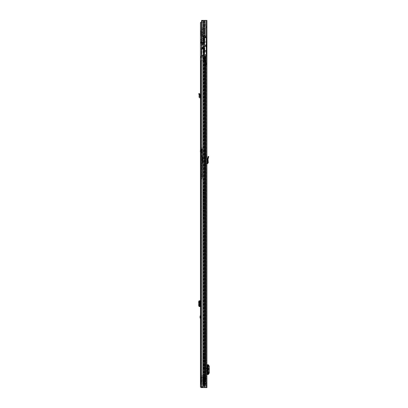 <?xml version="1.0" encoding="UTF-8"?>
<svg xmlns="http://www.w3.org/2000/svg" width="408" height="408" viewBox="0 0 408 408"><rect width="100%" height="100%" fill="white"/><g stroke="black" fill="none" stroke-linecap="round" stroke-linejoin="round"><path stroke-width="0.31" stroke-dasharray="2.04 1.53" d="M207.672 162.772L208.304 162.726L208.024 159.253L208.738 156.585L208.131 156.422L207.402 159.151L208.024 159.253L207.391 159.237L207.672 162.772L206.922 163.083L206.922 163.741L206.922 157.238L206.922 163.083M208.304 162.726L207.458 163.684L206.943 163.71L206.922 163.236M206.922 385.106L206.922 382.75L206.922 385.106L206.29 385.106L206.29 382.75L206.922 382.75M206.922 360.427L206.922 362.84L206.922 360.427L206.29 360.427L206.29 362.84L206.29 360.427L206.922 360.427M206.922 376.375L206.922 378.787L206.922 376.375L206.29 376.375L206.29 378.787L206.29 376.375L206.922 376.375M206.922 64.255L206.922 62.577L206.922 64.255L206.29 64.255L206.29 62.577L206.922 62.577M206.922 27.535L206.922 25.857L206.922 27.535L206.29 27.535L206.29 25.857L206.922 25.857M206.922 385.504L206.922 383.403L206.922 385.504L206.922 383.403L206.922 385.504L206.29 385.504L206.29 383.403L206.29 385.504L206.29 383.403L206.29 385.504L206.922 385.504L206.132 385.504L206.922 385.504M204.719 42.458L206.29 42.458L206.29 44.712L206.29 37.511L206.29 42.458L204.719 42.458L204.719 52.137L206.29 52.137L206.29 51.352L206.29 52.137L204.561 52.137L204.561 49.776L203.561 49.776L203.561 55.544L206.922 55.544L206.922 36.139L201.307 36.139L201.613 36.139L201.613 21.711L201.307 21.711L201.307 36.139L204.852 36.139L202.858 36.139L202.858 20.4L206.922 20.4L206.922 36.139L201.613 36.139L201.613 21.711L202.761 20.4L206.29 20.4L206.29 36.139L206.922 36.139L203.561 36.139L203.561 41.907L204.561 41.907L204.561 37.184L205.606 37.184L205.606 36.506L205.606 37.266M205.765 55.84L204.454 56.105L204.454 56.437L204.581 56.105L206.29 55.916L206.29 36.139L206.29 55.86L206.922 55.86L206.29 55.86L206.922 55.86L206.922 387.6L202.761 387.6L201.307 386.289L202.761 387.6L206.922 387.6L202.455 387.6L201.307 386.289L201.307 55.86L201.613 55.86L201.613 386.289L201.613 55.86L203.164 55.86L201.307 55.86L202.858 55.86L202.858 387.6M206.922 55.86L206.081 55.86L206.29 387.6L206.29 55.86L206.922 55.86L206.922 36.139L206.922 55.544L206.922 36.139L206.922 55.544L206.29 55.544L206.29 54.499L206.29 66.04L205.765 65.775L205.765 55.916M207.391 371.285L206.922 371.285L206.922 367.929L206.922 371.285L206.922 367.929L207.391 367.929M206.922 365.996L206.922 364.701L206.29 364.701L206.29 365.996L206.922 365.996L206.922 373.218L206.29 373.218L206.29 374.513L206.29 364.701L207.035 364.701L206.922 373.218M206.922 156.228L206.922 157.238L206.922 156.228L206.29 156.228L206.29 157.136L206.29 156.228L206.922 156.228M206.29 382.75L206.29 385.106M206.29 62.577L206.29 64.255M206.29 25.857L206.29 27.535M204.561 51.352L204.561 50.561L204.561 51.352L206.29 51.352L204.561 51.352L206.29 51.352L206.29 50.561L204.719 50.561L206.29 50.694L206.29 50.954L206.29 50.694L204.719 50.694L204.719 52.214L206.29 52.214L204.454 52.214L206.29 52.214L206.29 54.417L206.29 46.813L206.29 54.417L204.454 54.417L204.454 52.214L204.454 54.417L206.29 54.417L204.454 54.417L204.454 52.214L206.29 52.214L206.29 50.954L204.719 50.954L206.29 50.954L204.719 50.954L206.29 50.954L206.29 54.417L206.29 37.266L204.719 37.266L206.29 37.266L206.29 46.813L205.872 46.813L206.29 46.813L206.29 37.266L204.719 37.266L204.719 43.141L201.649 43.141L201.649 43.967A0.26 0.26 0 0 0 201.853 44.227L203.108 44.498L201.853 44.227A0.26 0.26 0 0 1 201.649 43.967A0.26 0.26 0 0 0 201.853 44.227L203.108 44.498A0.525 0.525 0 0 0 203.373 44.487A1.336 1.336 0 0 1 205.112 45.762A1.336 1.336 0 0 1 203.77 47.099A1.336 1.336 0 0 0 205.112 45.762A1.336 1.336 0 0 0 203.373 44.487A0.525 0.525 0 0 1 203.108 44.498A0.525 0.525 0 0 0 203.373 44.487A1.336 1.336 0 0 1 205.112 45.762A1.336 1.336 0 0 1 203.373 47.037A1.336 1.336 0 0 0 203.77 47.099A1.336 1.336 0 0 1 203.373 47.037A0.525 0.525 0 0 0 203.108 47.027L201.853 47.303A0.26 0.26 0 0 0 201.649 47.557L201.649 48.384L204.719 48.384L204.719 43.141L204.719 43.666L204.719 43.141L201.649 43.141L204.719 43.141M203.561 49.776L203.561 48.991L204.561 48.991L201.567 48.991L201.567 55.544L201.833 55.544L201.567 55.544L201.567 20.4L204.087 20.4L204.087 54.137L204.087 20.4L204.087 54.126L204.087 20.4L201.567 20.4L206.29 20.4L206.29 36.139L204.495 36.139L206.29 36.139L206.29 20.4L206.922 20.4L204.495 20.4L204.852 20.4L204.852 36.139M206.29 373.218L206.29 365.996M206.632 367.929L206.29 367.929L206.29 371.285L206.632 371.285L206.29 371.285L206.29 367.929L206.632 367.929L206.632 371.285M206.29 163.741L206.29 157.136L206.29 163.741L206.912 163.083L206.29 163.741M206.29 55.86L203.164 55.86L203.164 387.6L204.627 387.6L202.455 387.6M202.858 55.86L206.081 55.86L203.164 55.86L203.164 387.6L201.384 387.6A0.918 0.918 0 0 1 200.466 386.682L200.466 386.08L203.98 385.922L200.466 386.08M204.852 20.4L202.455 20.4L202.761 20.4L201.613 21.711L201.307 21.711L202.455 20.4L202.858 20.4M206.922 383.403L204.719 383.403L205.351 383.403L205.351 385.504L206.132 385.504L206.132 383.403L205.351 383.403L205.351 385.504L206.132 385.504L206.132 383.403L206.922 383.403M205.163 385.504L204.719 385.504L205.351 385.504L204.719 385.504L204.612 383.403L205.056 383.403L204.24 383.403L205.056 383.403L205.056 385.504L204.612 385.504L205.163 385.504L205.163 383.403L204.612 383.403L205.056 383.403L205.056 385.504L204.24 385.504L204.719 385.504L204.719 383.403L205.163 383.403L205.163 385.504M204.24 385.504L205.056 385.504L203.669 385.504L203.669 383.403L204.24 383.403L204.24 385.504L203.669 385.504L203.669 383.403L204.24 383.403L204.24 385.504L203.669 385.504L203.669 383.403L204.24 383.403L203.669 383.403L203.669 385.504L204.24 385.504L204.24 383.403L204.24 385.504M205.351 385.504L206.132 385.504L205.351 385.504L205.351 383.403L206.132 383.403L205.351 383.403L205.351 385.504M206.29 378.787L206.922 378.787L206.29 378.787M206.29 362.84L206.922 362.84L206.29 362.84M206.29 374.513L206.922 374.513L206.29 374.513M207.07 364.701L207.514 364.706M207.402 364.839L208.08 364.874L208.024 374.376L208.024 364.839L208.35 364.721L207.728 364.721L207.728 374.493L207.402 374.376L207.402 364.839L207.728 364.721L207.733 374.498L208.35 374.493L207.402 374.376L208.075 374.294L208.758 373.009L208.758 366.18L208.075 364.92L207.544 364.874L207.402 374.376L207.391 364.844M208.024 364.839L207.544 364.874M208.361 364.9L208.08 364.874M208.361 374.315L207.544 374.34M208.08 374.34L208.024 364.844M207.07 374.513L207.728 374.493L207.483 364.706M206.29 28.795L206.29 24.597L206.29 28.795L203.51 28.795L203.51 26.693L203.51 28.795L202.985 29.32L202.985 26.693L202.985 29.32M202.985 36.373L202.985 46.578L202.985 36.373L206.29 36.373M206.29 24.597L203.51 24.597L203.51 26.693L203.51 24.597L202.985 24.072L202.985 26.693L202.985 24.072M204.454 63.413L204.454 65.515L204.454 63.413M204.928 63.413L204.928 65.515L204.928 63.413M206.29 63.413L206.29 65.04L206.29 63.413M206.03 63.413L206.03 64.78L206.03 63.413M205.663 62.577L205.663 64.255L205.663 62.577L204.928 62.577L204.928 64.255L204.928 62.577M205.663 64.255L204.928 64.255M205.663 63.413L205.663 64.78L205.663 63.413M206.29 55.916L206.29 66.04L204.581 65.775L204.581 56.049M205.765 55.86L205.765 65.775L204.454 65.775L204.454 56.156M204.454 56.105L204.454 65.775A0.26 0.26 0 0 0 204.719 66.04A0.26 0.26 0 0 1 204.454 65.775L204.581 56.105M203.261 55.544L206.29 55.544L202.985 55.544L202.985 56.437L202.985 20.4L202.985 47.68L202.985 20.4L204.087 20.4L203.184 20.4L203.184 55.544L202.149 55.544A0.26 0.26 0 0 1 201.914 55.401L201.312 54.193L201.914 55.401A0.26 0.26 0 0 0 202.149 55.544L203.261 55.544L203.261 47.68L201.465 47.68A0.26 0.26 0 0 0 201.2 47.94L201.2 53.723A1.051 1.051 0 0 0 201.312 54.193A1.051 1.051 0 0 1 201.2 53.723L201.2 47.94A0.26 0.26 0 0 1 201.465 47.68L202.985 47.68L203.184 55.544M204.495 55.544L204.255 54.83A1.576 1.576 0 0 1 204.087 54.126L203.561 54.621L204.255 54.83A1.576 1.576 0 0 1 204.087 54.126A1.576 1.555 180 0 0 204.245 54.81L204.087 54.137L204.245 54.81A1.576 1.555 180 0 1 204.087 54.137A1.576 1.576 0 0 0 204.255 54.83L203.561 54.621L204.087 54.126A1.576 1.576 0 0 0 204.255 54.83L204.495 55.544M204.026 55.544L201.833 55.544L204.026 55.544L203.561 54.621L203.561 20.4L203.561 54.621L204.026 55.544M204.561 49.776L204.561 48.991L201.567 48.991L201.567 20.4L201.567 42.692L204.561 42.692L201.567 42.692L201.567 48.991L203.561 48.991L203.561 55.544L201.567 55.544M206.29 55.544L206.922 55.544M201.833 48.991L201.833 20.4L201.833 36.139L206.29 36.139L201.833 36.139L203.561 36.139L203.561 42.692L203.561 36.139M201.833 21.114L201.833 42.692M203.878 30.105L204.561 31.283L203.878 30.105L202.985 30.105L203.878 30.105M204.561 33.512L204.561 31.283L204.561 33.512L202.985 33.512L202.985 30.105L202.985 33.512L204.561 33.512M204.719 51.352L206.29 51.352L206.29 50.561L204.561 50.561M206.922 36.139L206.29 36.139L206.29 54.499L206.29 20.4L202.455 20.4M203.561 42.692L203.561 41.907M204.561 48.991L204.561 41.907M206.29 37.184L204.561 37.184L204.561 46.864L202.985 46.864L204.561 46.864L204.561 48.491L202.985 48.491L202.985 46.578L204.561 46.578L204.561 37.184L202.985 37.184L206.29 37.184M202.985 46.864L202.985 46.578L204.561 46.578L204.561 48.491L202.985 48.491L202.985 46.864M201.567 36.139L201.567 21.41M204.561 42.692L201.567 42.692M204.561 43.141L204.561 48.384M206.29 54.499L204.296 54.499L204.296 52.137L204.561 52.137M203.561 55.544L203.561 48.991M206.29 44.712L205.872 44.712L206.29 44.712L205.872 44.712L205.872 46.813L206.29 46.813L205.872 46.813L206.29 46.813L206.29 44.712L205.872 44.712L205.872 46.813L206.29 46.813L205.872 46.813L205.872 44.712L205.872 46.813L205.872 44.712L206.29 44.712M204.719 52.214L204.719 48.384L201.649 48.384L201.649 43.141L201.649 48.384L204.719 48.384L204.719 43.666L204.719 48.384M201.649 47.557A0.26 0.26 0 0 1 201.853 47.303L203.108 47.027A0.525 0.525 0 0 1 203.373 47.037A0.525 0.525 0 0 0 203.108 47.027L201.853 47.303A0.26 0.26 0 0 0 201.649 47.557L201.649 43.967M204.561 39.311L204.561 35.062L205.086 35.062L205.086 37.266M204.719 39.418L205.086 39.311M205.505 37.184L205.606 36.506M205.086 36.399L205.086 37.975L205.086 36.399L205.505 36.399L205.606 37.867M201.934 37.867L202.042 36.399L202.042 37.975L202.042 36.399L204.561 36.399L204.561 37.975L202.042 37.975L201.934 36.506M205.505 37.266L205.505 37.975L205.086 37.975M205.086 37.184L205.086 35.062M204.561 35.062L204.561 37.184M204.561 37.975L204.561 36.399M206.866 64.331L206.866 62.495L206.739 64.464L206.739 62.368L204.928 62.368L204.928 64.464L206.739 64.464L206.866 62.495M204.928 64.464L204.928 62.368M206.866 62.694L206.866 64.138M206.341 64.005L206.739 64.005L206.739 62.827L206.341 62.827L206.341 64.005L206.341 62.827L205.989 63.413L206.341 64.005M206.866 27.611L206.866 25.775L206.739 27.744L206.739 25.648L204.928 25.648L204.928 27.744L206.739 27.744L206.866 25.775M204.928 27.744L204.928 25.648M206.866 25.974L206.866 27.418M204.928 26.693L204.928 24.857L204.928 26.693M206.341 27.285L206.739 27.285L206.739 26.107L206.341 26.107L206.341 27.285L206.341 26.107L205.989 26.693L206.341 27.285M203.327 189.338L203.327 218.163L203.327 189.338L203.954 189.338L203.954 191.989L203.954 189.338M203.954 218.163L203.954 191.989L203.954 218.163L203.327 218.163L203.327 220.815L203.327 218.163L203.954 218.163M203.954 368.664L203.954 355.654L203.954 368.664L203.327 368.664L203.327 355.654L203.327 371.311L203.327 368.664L203.954 368.664M203.954 353.007L203.954 355.654L203.954 353.007L203.327 353.007L203.327 355.654L203.327 353.007M201.307 57.645L205.606 57.645L205.606 384.453L205.606 379.731L204.872 379.731L205.606 379.731L204.979 379.731L204.979 377.211L205.606 377.211L205.606 379.731L203.592 379.731L205.606 379.731L205.606 56.595L205.606 57.645L200.624 57.645L200.624 56.595L201.19 56.595L201.19 57.645L204.979 57.645L204.979 56.595L205.606 56.595L204.979 56.595L204.979 57.645L201.19 57.645L201.19 56.595L200.624 56.595L205.606 56.595L204.061 56.595L205.606 56.595L205.606 377.211L204.979 377.211L204.979 56.595L201.19 56.595L204.979 56.595L203.327 56.595L204.061 56.595L203.954 377.211L203.954 376.951L203.327 377.211L205.606 377.211L203.327 377.211L203.327 56.595L204.979 56.595L204.979 379.731L205.606 379.731L205.606 384.453L201.307 384.453M203.954 56.595L204.061 377.211L203.327 377.211L203.327 56.595L203.954 56.595M203.954 374.381L203.954 376.951L203.954 374.121L203.327 374.381L203.327 376.951L203.327 374.121L202.954 375.717A2.621 2.621 0 0 0 202.904 376.232L202.904 377.283L202.638 377.283L203.694 377.283L202.904 377.283L203.582 377.283L203.424 374.396L203.582 377.283L202.904 377.283L202.904 376.232A2.621 2.621 0 0 1 202.954 375.717L203.189 374.524L203.954 374.381M204.872 56.595L205.341 56.595L205.341 377.211L205.341 56.595L204.872 56.595L204.872 377.211L204.872 56.595M201.19 57.645L200.624 57.645L201.19 57.645M201.307 60.792L203.113 60.792L200.624 60.792L200.624 384.453L202.822 384.453L201.19 384.453L201.19 60.792L202.822 60.792L201.19 60.792L201.19 384.453L200.624 384.453L204.668 384.453L204.668 60.792L202.822 60.792L204.668 60.792L204.668 384.453L202.822 384.453L205.606 384.453L204.872 384.453L204.872 379.731L204.872 384.453L204.464 384.453L205.606 384.453L204.979 384.453L204.979 379.731L204.979 384.453L205.606 384.453L205.606 60.792L204.979 60.792L204.979 384.453L204.668 384.453L205.341 384.453L203.954 383.938L203.954 379.731L203.327 379.731L203.327 381.771L203.327 379.731L203.954 379.731L203.954 381.771L204.061 379.731L203.954 383.938L204.979 384.453L204.979 60.792L205.606 60.792L203.796 60.767L203.796 57.671L204.689 57.671L204.454 60.767L205.606 60.767L204.668 60.792L205.606 60.767L205.606 57.671L204.689 57.671L204.979 57.671L204.979 60.767L204.979 57.671L205.606 57.671L204.979 57.645L205.606 57.645L205.606 56.595L201.307 56.595M203.592 56.595L204.061 56.595L204.061 377.211L204.061 56.595L203.592 56.595L203.592 377.211L203.592 56.595M205.606 134.232L205.606 137.379L205.606 134.232L205.606 137.379L205.606 134.232L204.979 134.232L204.979 137.379L204.979 134.232L204.979 137.379L204.979 134.232L204.719 134.232L205.606 134.232M203.592 384.03L204.464 384.453L203.327 383.938L204.061 384.03L203.592 384.03L203.592 379.731L204.061 379.731L203.592 379.731L203.592 384.03M203.327 379.731L203.327 383.938L203.327 379.731L203.954 379.731L203.327 379.731M202.822 384.453L203.113 384.453L202.822 384.453L202.822 60.792L202.822 384.453M203.954 374.121L203.327 374.121L203.954 374.121M203.954 383.938L203.327 383.938L203.954 383.938M204.357 57.645L204.668 57.645L204.357 57.645L204.357 56.595L204.357 57.645M203.113 60.792L202.822 60.792L203.113 60.792L203.113 384.453L203.113 60.792M203.113 57.645L202.822 57.645L203.113 57.645L203.113 56.595L203.113 57.645M204.689 57.671L205.606 57.671L204.454 57.671L204.454 60.767L204.454 57.671L204.015 57.671L204.689 57.671L203.169 57.671L204.25 57.671L203.169 57.671L203.169 60.767L204.25 60.767L203.169 60.767L203.169 57.671L203.796 57.671L203.796 60.767L204.25 60.767L204.25 57.671L204.25 60.767L204.689 60.767L204.689 57.671M203.169 57.671L203.169 60.767L203.796 60.767L203.169 60.767L203.169 57.671L203.796 57.671L203.169 57.671M203.796 57.671L203.796 60.767L203.796 57.671M205.606 137.379L204.719 137.379L205.606 137.379M204.719 134.232L202.934 134.232L202.934 137.379L204.719 137.379L202.934 137.379L204.719 137.379L202.934 137.379L202.934 134.232L202.934 137.379L202.934 134.232L204.719 134.232L202.934 134.232L204.719 134.232L204.719 137.379L204.719 134.232M202.317 377.283L204.581 377.283L202.317 377.283M202.317 384.418L202.802 384.418L202.802 377.283L202.802 384.418L200.976 384.418L202.317 384.418M203.24 377.283L203.24 384.418L202.036 383.117L202.036 377.283L203.842 377.283L202.036 377.283L202.036 383.117L200.971 384.418L202.026 383.117L203.174 384.418L203.174 377.283M204.332 384.418L204.984 384.418L204.984 377.283L204.581 377.283L204.581 384.418L204.056 384.418L204.332 384.418M203.271 384.418L203.271 377.283L203.271 384.418L204.056 384.418L203.271 384.418M203.322 384.163L203.582 384.341L203.582 379.644L203.322 379.644L204.418 379.644L204.337 381.745L204.418 379.644L205.714 379.644L203.582 379.644L205.714 379.644L204.76 379.644L204.76 377.283L205.714 377.283L204.76 377.283L204.76 379.644L203.322 379.644L203.582 379.644L203.582 384.387L204.862 384.418L204.862 385.596L204.862 384.423L202.638 384.418L202.638 377.283L201.169 376.865L202.745 377.283L202.745 386.524L202.638 377.283L202.638 384.418L204.862 384.423L204.862 383.964L204.862 384.392L203.322 384.203L203.322 379.644L203.322 384.203M203.582 384.341L204.862 384.392L204.862 385.963L204.862 384.418L203.791 384.418L204.979 384.418L204.979 377.283L204.979 384.418L204.714 384.418L204.714 379.644L204.719 384.418L203.592 384.418M203.694 377.283L203.694 384.418L201.119 384.418L203.929 384.418L203.694 377.283M205.403 377.283L204.979 377.283L205.397 377.283L205.397 379.644L205.403 377.283M204.337 377.283L204.602 377.283L204.337 377.283L204.337 380.231L204.337 377.283M204.979 384.418L204.581 384.418L204.581 377.283L204.979 377.283M201.603 377.283L202.954 377.283L202.766 375.289L201.46 375.289L202.934 375.289L202.954 377.283L201.419 377.283L202.954 377.283L202.914 375.289L201.46 375.289L201.419 377.283L201.46 375.289L201.603 377.283L202.766 377.283L202.766 375.289L201.603 375.289L201.603 377.283M204.337 386.024L204.337 386.524L204.337 386.024L204.704 386.024L204.337 386.024M204.337 385.662L204.337 386.187L204.337 385.662L204.862 385.596L204.337 385.662M204.337 384.265L204.337 383.908L204.337 384.265L204.337 383.918L204.704 384.265L204.337 384.265M204.337 383.571L204.337 383.918L204.337 383.571L203.322 383.571L204.337 383.571M204.286 384.158L204.286 384.744L204.286 384.147L202.745 384.158L202.745 384.744L204.286 384.744L202.745 384.744L202.745 384.147L204.286 384.147M202.745 385.815L202.745 385.269L202.745 385.846L204.286 385.815L204.286 386.187L204.286 385.269L204.286 385.846L202.745 385.815M204.704 383.918L204.337 383.918L204.862 383.964L204.704 384.265L204.704 383.918M204.862 385.963L204.862 385.596L204.862 385.963M203.419 377.283L203.419 384.418M203.041 384.418L201.144 384.418L203.041 384.418M203.24 384.418L203.934 384.418L203.934 377.283L203.934 384.418L203.929 377.283L203.929 384.418L203.174 384.418M204.76 379.644L204.76 377.283L204.76 379.644M205.714 379.644L205.714 377.283L205.714 379.644M200.971 377.283L200.971 384.418L200.976 377.283M202.745 386.024L202.745 385.662L202.745 386.024M201.419 376.283L202.954 376.283L201.419 376.181L201.419 377.283L201.419 376.283M202.745 385.269L204.286 385.269L202.745 385.269M204.862 383.964L204.862 384.31L204.862 383.964M201.119 379.904L201.119 384.418L201.119 376.865L201.169 384.418L201.169 379.904L202.638 379.904M200.466 317.047L200.466 319.112L200.466 317.047M200.466 32.681L200.466 30.972L200.466 33.685L200.466 32.681L201.256 32.681L201.256 30.972L200.466 30.972M200.466 40.071L200.466 39.545L200.466 40.071L201.256 40.071L201.256 34.828L201.256 40.071L200.466 40.071L201.256 40.071L201.256 39.545L201.256 40.071L200.466 40.071M202.827 32.609L202.827 32.895L201.256 32.895L201.256 32.609L202.827 32.609L202.827 30.075L201.256 30.075L202.827 30.054L202.827 35.088L200.522 34.828L200.522 35.348L201.256 35.348L201.256 39.545L201.256 34.828L201.256 35.348L200.466 35.348L200.466 39.545L200.466 34.828L200.466 35.348L200.522 34.828L201.256 34.828L200.466 34.828L201.256 34.828L201.256 28.499L202.827 28.499L202.827 27.713L202.827 45.319L202.827 33.808L201.256 33.849L202.827 33.808M200.466 41.83L200.466 43.559L200.466 41.83L201.256 41.83L201.256 43.559L200.466 43.559M201.623 149.812L201.623 150.863L201.623 149.812L200.466 149.812L200.466 151.909L200.466 149.812L201.256 149.812L201.256 151.909L200.466 151.909L201.623 151.909L201.623 150.863L201.623 151.909M201.307 22.496L203.98 22.496L200.466 22.496L201.256 22.496L201.256 385.922L201.256 22.496L203.98 22.496L200.466 22.496L200.466 385.922L203.434 385.922L201.307 385.922M201.256 301.145L200.466 301.685L200.466 306.556L200.466 305.653L201.256 306.556L201.256 300.783L201.256 306.194M200.466 301.685L200.466 305.653M200.466 97.129L200.506 97.129A0.785 0.785 0 0 1 201.256 97.915L201.256 96.094L200.466 96.094L201.256 96.094L201.256 93.702L201.256 97.915A0.785 0.785 0 0 0 200.506 97.129L200.466 93.162L200.466 97.915L200.466 97.129L200.073 97.109A0.26 0.26 0 0 1 199.828 96.823L199.996 94.896L199.201 94.957L199.976 94.773L199.436 93.478L198.706 93.784L198.997 94.472L199.721 94.166M201.256 30.972L201.256 32.681M201.256 43.559L201.256 41.83M201.256 151.909L201.256 149.812M201.256 318.174L201.256 315.92L201.256 318.174L200.889 317.047L201.149 315.92L201.149 318.174M201.766 386.815L204.627 386.815L201.384 386.815L201.256 386.08M201.256 93.702L201.256 93.162L201.256 93.702L200.466 93.942L201.256 93.702M203.434 55.544L203.434 55.86M203.98 55.544L203.98 55.86M200.466 385.922L201.256 385.922M204.627 386.815L204.627 387.6L204.627 386.815M200.466 306.556L199.043 306.556M200.506 300.783L201.256 300.783L200.506 300.783L200.506 306.556M200.466 300.783L199.043 300.783M199.828 300.783L199.828 306.556L199.828 300.783M199.201 300.859L199.201 306.479M201.256 93.162L200.466 93.162L201.256 93.162M200.466 97.915L200.032 97.894A1.051 1.051 0 0 1 199.043 96.757L198.997 94.472M199.104 96.028L199.889 96.094M201.623 149.303L201.623 152.424L201.623 149.303L201.465 152.266L201.256 149.456M202.567 163.154L201.256 163.44L202.567 163.282L202.409 159.768L202.409 163.124L201.256 163.124L201.256 181.065L201.256 155.667L201.256 168.744L202.082 168.473L201.256 168.611L201.256 147.533L201.256 156.585L202.2 156.585L202.042 170.702L201.256 170.702M202.2 153.061L202.2 148.66L202.2 153.061M201.623 152.75L201.781 148.813L201.781 152.908L202.042 152.908L202.042 148.813L202.2 153.066M201.256 163.124L201.256 159.355L202.567 159.559L202.2 156.82M201.256 155.484L202.2 155.509L202.2 156.585M201.256 152.266L201.623 152.424M201.256 156.585L201.256 159.355M201.256 149.629L202.042 149.629L202.042 154.397L201.256 154.397L202.052 154.403L202.159 155.484M201.256 155.667L202.042 155.667L202.042 156.759L201.256 156.759M201.256 180.805L202.042 177.516L202.042 176.052L201.256 176.052M201.322 180.968L201.256 180.576M201.96 178.388L201.404 180.061L201.807 178.245L201.256 178.245M201.256 159.768L202.567 159.809L201.256 160.043M201.256 155.897L202.2 155.897M201.256 163.45L202.2 163.429L202.2 177.495L202.2 149.976L201.256 149.955M201.256 165.75L202.088 166.112L202.2 167.775M201.256 168.173L202.042 167.79L202.2 156.749M202.2 160.456L201.256 160.451L202.2 160.456M202.2 149.976L202.042 158.508L201.256 158.508M202.567 159.395L202.567 156.83L202.409 159.355M201.424 180.576L202.042 177.516L201.256 181.065M202.567 159.997L202.567 163.21L202.179 163.363M202.567 156.83L202.567 159.559M200.313 149.945L200.313 151.781M201.623 152.699L201.623 149.027L201.623 152.699A5.248 5.248 0 0 0 202.149 150.863A5.248 5.248 0 0 0 201.623 149.027M200.833 150.863L200.833 150.272L200.833 150.863M201.256 32.609L200.522 32.859L200.522 31.023L200.522 32.859L201.256 32.859L201.256 31.482L201.256 33.879L202.827 33.879L202.827 28.499M200.522 31.023L201.256 31.023L200.522 31.023M201.934 44.793L201.934 40.596L202.827 40.596L202.827 44.793L202.827 40.596L201.934 40.596L201.934 44.793L202.827 44.793M202.827 29.284L201.256 29.284L201.256 27.713L202.827 27.713L201.256 27.713L201.256 28.499M201.516 41.381L201.516 44.008L201.516 41.381L201.934 41.381L201.934 44.008L201.934 41.381L201.256 41.121L201.256 44.268L201.256 41.121M201.256 29.284L201.256 44.268L201.934 44.008M202.827 35.088L202.827 36.021L201.256 36.021L201.256 39.826L201.256 39.54L200.522 39.545L200.522 40.071L200.466 35.348L201.256 35.348L200.522 35.348L200.522 39.545L202.827 39.54L202.827 36.363L201.256 36.363L201.256 33.849M202.827 42.692L201.256 42.692L201.256 45.319L201.256 44.268L202.827 44.268M201.256 42.692L201.256 33.808M202.827 39.54L202.827 36.021M202.827 36.363L202.827 33.849M202.827 45.319L201.256 45.319M202.827 32.895L202.827 33.879M202.827 32.767L201.256 32.767M201.256 32.895L201.256 33.93L202.827 33.93M202.827 31.717L201.256 31.717M201.256 34.828L202.827 34.828L200.466 34.828L202.827 34.828L200.522 34.828L200.466 35.348L200.522 34.828L201.256 34.828M201.256 39.545L200.466 39.545L200.466 40.02L200.466 39.545L201.256 39.545L201.256 36.516L202.827 36.516M200.522 40.071L201.256 40.071L200.466 40.02M201.256 35.088L201.256 35.685L202.827 35.685M201.256 36.021L201.256 35.685M200.496 43.61L200.496 41.774L200.624 43.743L200.624 41.647L201.934 41.647L201.934 43.743L200.496 43.61L200.496 41.774M201.934 43.743L201.934 41.647M200.496 41.973L200.496 43.416M201.934 42.692L201.934 44.528L201.934 42.692M201.016 43.284L200.624 43.284L200.624 42.106L201.016 42.106L201.016 43.284L201.016 42.106L201.374 42.692L201.016 43.284M208.483 157.549L207.871 157.386M207.458 163.684L207.427 163.057M204.495 55.86L204.495 387.6L204.495 55.86M204.944 55.86L204.944 387.6M206.081 55.86L206.081 387.6M206.081 20.4L206.081 36.139M204.944 20.4L204.944 36.139M203.164 20.4L203.164 36.139L203.164 20.4M204.495 20.4L204.495 36.139L204.495 20.4M204.852 55.86L204.852 387.6M206.132 383.403L206.132 385.504L206.132 383.403M204.612 383.403L204.612 385.504L204.612 383.403M208.615 364.92L208.075 364.92M209.294 366.205L208.758 366.205M209.294 373.009L208.758 373.009M208.615 374.294L208.075 374.294M207.07 367.929L207.07 371.285M206.29 157.136L206.922 157.238L206.29 157.136M204.454 65.775A0.26 0.26 0 0 0 204.719 66.04A0.26 0.26 0 0 1 204.454 65.775M201.567 48.465L204.561 48.465M203.954 54.56L203.954 20.4L203.954 54.56M204.087 54.126A1.576 1.576 0 0 0 204.255 54.83M201.833 20.4L201.833 55.544M206.29 41.254L204.719 41.254L206.29 41.254M204.719 37.511L206.29 37.511L204.719 37.511M204.719 47.863L201.649 47.863L204.719 47.863M201.649 43.666L204.719 43.666L201.649 43.666M204.663 39.418L204.663 37.184M203.954 191.989L203.327 191.989L203.954 191.989M203.954 355.654L203.327 355.654L203.954 355.654M202.822 56.595L202.822 57.645L202.822 56.595M204.668 56.595L204.668 57.645L204.668 56.595M204.357 60.792L204.357 384.453L204.357 60.792M204.061 379.731L204.061 384.03L204.061 379.731M205.341 379.731L205.341 384.453L205.341 379.731M203.954 376.951L203.327 376.951L203.954 376.951M203.954 380.072L203.327 380.072L203.954 380.072M204.015 60.767L204.015 57.671L204.015 60.767M202.638 384.423L204.862 384.423L202.638 384.423M204.862 385.223L202.638 385.223L204.862 385.223M204.862 385.382L202.638 385.382L204.862 385.382M202.904 384.418L202.904 377.283M205.535 377.283L205.535 379.644L205.53 377.283M205.239 379.644L205.239 377.283L205.239 379.644M204.056 377.283L204.056 384.418L204.056 377.283M203.842 377.283L203.842 384.418L203.842 377.283M203.47 377.283L203.47 384.418M202.745 385.774L204.286 385.774L202.745 385.774M202.745 384.219L204.286 384.219L202.745 384.219M204.704 386.024L204.704 385.662L204.704 386.024M204.602 377.283L204.602 379.644L204.602 377.283M201.256 31.202L200.466 31.202M201.909 55.86L201.909 55.544M201.496 22.496L201.496 385.922L201.496 22.496M202.149 387.6L202.149 387.253M203.148 386.815L203.148 387.6L203.148 386.815M201.481 386.815L201.481 387.6M201.256 33.67L200.466 33.67M201.256 31.763L200.466 31.763M200.466 300.895L201.256 300.91M201.256 306.428L200.466 306.439M199.043 300.88L199.043 306.459M200.032 300.783L200.032 306.556M202.2 149.67L202.042 166.102M202.2 156.172L201.256 156.172M201.623 148.971L202.2 148.66M201.256 180.061L201.256 180.667M201.256 171.895L202.042 171.895L202.042 177.352M202.2 171.814L202.2 170.682M202.042 163.358L201.256 163.358L202.409 163.205L202.409 160.038M201.256 156.58L202.2 156.58M201.256 157.468L202.2 157.549M201.256 165.061L202.042 165.061L202.2 158.488M202.2 165.041L202.042 165.714L201.256 165.714M201.256 168.953L202.042 168.953L202.2 165.628M202.2 169.04L202.042 169.789L201.256 169.789M201.256 174.869L202.042 174.869L202.2 169.794M202.2 174.874L202.2 176.011M201.557 180.005L201.374 180.749M200.44 151.909L200.44 149.812M200.44 150.863L200.44 150.272L200.44 150.863M202.827 31.584L201.256 31.584M202.827 34.303L201.256 34.303M202.827 32.385L201.256 32.385M202.827 29.922L201.256 29.922M201.256 38.53L202.827 38.53M204.928 65.515L204.454 65.515M205.663 64.78L206.29 65.04M204.928 61.317L204.454 61.317M205.663 62.052L206.29 61.787M204.454 56.437L202.985 56.437M204.928 61.577L204.403 63.413L204.928 65.249M204.928 24.857L204.403 26.693L204.928 28.529M203.954 381.771L203.327 381.771M203.327 383.454L203.954 383.454M203.954 371.311L203.327 371.311M203.954 220.815L203.327 220.815M204.337 386.524L202.745 386.524M204.984 377.283L204.984 384.418M204.337 381.745L203.322 381.745M204.286 385.846L202.745 385.846L204.286 385.846M201.256 33.685L200.466 33.685M199.038 300.88L199.038 306.459M202.2 147.691L201.256 147.533M200.313 150.139L201.19 150.863L200.313 151.582M202.827 29.845L201.256 29.845M201.256 39.826L202.827 39.826M201.934 40.856L202.46 42.692L201.934 44.528"/><path stroke-width="0.61" d="M208.483 157.549L208.738 156.585L208.131 156.422L207.391 159.237L208.024 159.253L208.483 157.549L207.871 157.386M206.922 55.86L206.081 55.86L206.081 387.6L206.922 387.6L206.922 55.544L203.561 55.544L203.561 49.776L204.561 49.776L204.454 54.417L206.29 54.499L206.29 44.712L206.29 46.813L205.872 46.813L205.872 44.712L206.29 44.712L206.29 37.184L204.561 37.184L204.561 43.141M202.858 20.4L202.858 36.139L201.307 36.139L201.307 21.711L202.455 20.4L206.922 20.4L206.922 55.544M207.07 371.285L207.07 374.513L206.922 371.285L207.391 371.285L207.391 367.929L206.922 367.929L206.922 364.701L207.07 367.929M206.29 55.86L206.29 55.544M206.081 55.86L201.307 55.86L201.307 386.289L202.455 387.6L201.384 387.6A0.918 0.918 0 0 1 200.466 386.682L200.466 22.496L201.307 22.496M206.081 387.6L202.455 387.6M207.07 374.513L208.35 374.493L208.361 364.716L207.07 364.701M208.361 374.315L209.294 373.009L209.294 366.18L208.361 364.9M208.361 374.498L208.35 364.721M206.922 163.083L207.672 162.772L207.391 159.237L208.024 159.253L208.304 162.726L207.672 162.772M206.922 163.741L207.458 163.684L208.304 162.726M206.943 163.71L206.922 163.236M205.606 37.266L204.719 37.266L204.719 42.458M206.29 55.84L205.765 55.86M201.649 47.557A0.26 0.26 0 0 1 201.853 47.303L203.108 47.027A0.525 0.525 0 0 1 203.373 47.037A1.336 1.336 0 0 0 205.112 45.762A1.336 1.336 0 0 0 203.373 44.487A0.525 0.525 0 0 1 203.108 44.498L201.853 44.227A0.26 0.26 0 0 1 201.649 43.967L201.649 48.384L204.719 48.384L204.561 50.561M204.561 41.907L203.561 41.907L203.561 36.139L201.833 36.139L201.833 42.692L204.561 42.692M202.455 20.4L201.567 20.4L201.567 21.41M204.561 48.384L204.561 48.991L201.567 48.991L201.567 36.139M201.567 42.692L201.833 42.692M206.29 54.499L204.296 54.499L204.296 52.137L204.561 52.137M204.561 48.991L204.561 49.776M203.561 41.907L203.561 42.692M203.561 48.991L203.561 49.776M203.561 36.139L206.922 36.139M201.567 48.991L201.567 55.544L201.567 48.991M201.567 55.544L201.833 55.544L201.833 48.991M201.833 55.544L203.561 55.544M204.719 43.141L201.649 43.141L201.649 43.967M204.719 48.384L204.719 52.214M204.561 37.184L204.719 39.418M201.307 56.595L200.624 56.595L200.624 57.645L201.307 57.645M201.307 60.792L200.624 60.792L200.624 384.453L201.307 384.453M200.466 319.112L199.996 317.047L200.466 314.981M201.256 385.922L201.481 387.6M203.98 55.544L203.98 55.86M203.434 55.544L203.434 55.86M201.307 385.922L200.466 385.922M201.766 386.815L201.481 386.815M200.466 300.783L199.721 300.885L199.43 301.67L199.43 305.668L199.721 306.454L200.466 306.556M199.043 306.459L199.889 306.556M199.201 306.5L199.996 306.49L199.104 306.556M199.043 300.88L198.706 301.558L198.706 305.668L199.201 306.479M199.976 300.854L199.201 300.839L199.976 300.854L199.976 306.485M199.104 300.783L199.889 300.783M200.466 97.129L200.073 97.109A0.26 0.26 0 0 1 199.828 96.823L199.889 96.094L199.104 96.028L199.043 96.757A1.051 1.051 0 0 0 200.032 97.894L200.466 97.915M198.997 94.472L199.721 94.166L199.43 93.473L198.706 93.779L199.201 94.957L199.996 94.896L199.889 96.094M199.721 94.166L199.976 94.773L199.201 94.957L199.104 96.028M200.313 151.781L200.44 149.812L200.313 151.781M204.944 55.86L204.944 387.6M204.852 55.86L204.852 387.6M202.858 55.86L202.858 387.6M204.852 20.4L204.852 36.139M204.944 20.4L204.944 36.139M206.081 20.4L206.081 36.139M207.514 374.508L207.514 364.706M207.458 163.684L207.427 163.057M201.833 21.114L201.833 20.4M204.561 48.465L201.567 48.465M204.663 37.184L204.663 39.418M200.037 316.736L200.466 316.736M201.909 55.544L201.909 55.86M201.256 386.08L200.466 386.08M202.149 387.253L202.149 387.6M200.073 300.783L200.073 306.556M198.997 306.454L199.721 306.454M198.706 305.668L199.43 305.668M198.706 301.67L199.43 301.67M198.997 300.885L199.721 300.885M199.996 300.849L199.996 306.49L199.996 300.849M200.466 317.358L200.037 317.358"/></g></svg>
